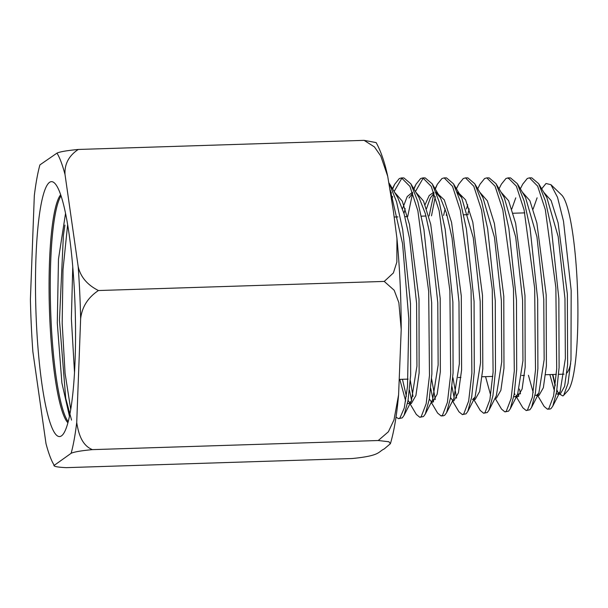 <?xml version="1.0" encoding="UTF-8"?>
<svg xmlns="http://www.w3.org/2000/svg" width="608" height="608" viewBox="0 0 608 608"><rect width="100%" height="100%" fill="white"/><g stroke="black" fill="none" stroke-linecap="round" stroke-linejoin="round"><path stroke-width="0.91" d="M390.29 190.084L402.564 243.656L408.85 319.299L407.497 386.468L404.29 407.93L399.935 418.023L398.529 418.638L395.998 417.164M392.639 189.035L394.66 184.33L399.304 178.554L401.546 177.908L409.952 186.436L417.871 210.801L428.686 291.399L429.476 375.47L426.185 403.644L421.2 416.678L419.809 417.293L416.328 414.436L409.906 403.59M411.578 400.581L409.442 390.002M407.694 216.6L412.589 193.2M413.964 189.065L416.009 184.292L420.637 178.539L422.864 177.901L431.232 186.375L439.113 210.611L449.89 290.799L450.68 374.376L447.412 402.382L442.464 415.325L441.089 415.94L437.638 413.113L431.201 402.238M433.534 401.873L430.707 388.33M429.149 215.916L434.006 192.956M435.29 189.088L437.35 184.277L441.963 178.532L444.182 177.893L452.512 186.322L460.355 210.429L471.086 290.16L471.884 373.266L468.646 401.113L463.737 413.98L462.361 414.588L458.934 411.776L452.489 400.892M454.161 397.738L451.972 386.642M456.403 188.746L458.706 184.216L463.296 178.516L465.5 177.886L473.776 186.246L481.589 210.186L492.275 289.438L493.096 372.111L489.881 399.821L485.002 412.634L483.641 413.242L480.244 410.453L473.814 399.6M477.721 188.761L480.054 184.186L484.622 178.509L486.826 177.878L495.072 186.208L502.839 210.026L513.479 288.861L514.3 371.017L511.115 398.552L506.266 411.289L504.914 411.89L501.554 409.131M501.387 184.178L505.955 178.494L508.144 177.87L516.352 186.154L524.088 209.851L534.675 288.238L535.504 369.945L532.342 397.305L527.531 409.944L526.194 410.544L522.85 407.793L516.367 396.849M518.746 396.386L518.046 393.46M522.736 184.14L527.288 178.486L529.462 177.863L537.624 186.094L545.323 209.631L555.864 287.561L556.708 368.798L553.576 396.006L548.804 408.599L547.466 409.192L544.16 406.471L537.647 395.474M541.682 188.814L546.022 183.487L550.939 184.703L557.536 197.342L563.51 221.244L571.178 290.495L570.98 359.83L568.016 383.466L563.692 395.291L562.924 395.952L558.6 393.551L556.844 390.404M558.076 392.601L556.905 389.956M555.279 385.008L552.839 374.498M390.83 193.572L391.446 193.07M394.516 192.204L402.268 201.149L409.488 224.557L419.011 299.083L419.132 372.879L415.918 395.504L411.312 403.545L410.058 403.583M409.967 403.02L408.059 400.421M406.38 396.325L402.466 379.293M403.986 213.461L405.179 208.643M409.017 198.018L412.756 193.078M415.819 192.189L423.54 201.066L430.722 224.314L440.207 298.384L440.344 371.731L437.152 394.212L432.592 402.2L431.513 401.865M431.239 401.668L429.316 398.992M426.504 208.719L430.358 197.995L434.051 193.086M436.035 192.166L444.273 199.872L451.554 222.338L461.297 296.035L461.601 369.983L458.432 392.745L453.864 400.847L452.58 400.885M452.519 400.315L450.566 397.571M446.264 215.369L446.637 213.659M457.345 192.196L457.847 192.143L465.561 199.827L472.804 222.156L482.494 295.374L482.813 368.836L479.674 391.446L475.144 399.494L474.05 399.144M467.955 213.758L469.148 208.863M479.735 192.158L487.335 200.807L494.418 223.577L503.781 296.225L503.979 368.235L500.878 390.306L496.417 398.149L495.11 398.187M501.038 192.151L508.6 200.716L515.645 223.326L524.978 295.503L525.19 367.057L522.12 388.998L517.697 396.796L516.587 396.424M514.991 394.524L514.33 393.277M511.792 209.008L515.751 197.858M522.348 192.143L529.864 200.632L536.879 223.075L546.166 294.781L546.402 365.887L543.362 387.691L538.977 395.443L537.852 395.063M533.11 209.084L537.1 197.82M543.651 192.136L551.129 200.549L558.106 222.84L567.363 294.074L567.614 364.739L564.596 386.399L560.249 394.098L559.124 393.703M558.904 393.528L557.604 391.871M555.172 385.867L552.528 374.505M547.466 409.192L549.784 409.047A115.756 14.417 -91.8 0 0 551.114 408.447L552.801 406.114L556.594 391.955L559.094 367.498L558.858 298.733L551.319 227.856L545.384 200.929L538.635 183.662L531.787 177.863L529.469 177.863M519.46 389.052L520.494 393.862M526.194 410.544L529.849 409.792L531.552 407.436L535.374 393.194L537.89 368.585L537.67 299.417L530.092 228.137L524.126 201.058L517.347 183.707L510.469 177.87L508.144 177.87M504.914 411.89L508.584 411.145L510.302 408.758L514.155 394.402L516.686 369.641L516.473 300.078L508.85 228.372L502.862 201.172L496.044 183.73L489.144 177.878L486.826 177.878M483.634 413.242L487.32 412.49L489.052 410.088L492.928 395.648L495.482 370.736L495.277 300.747L487.631 228.669L481.604 201.294L474.757 183.76L467.826 177.886L465.508 177.886M452.952 377.682L456.608 398.118M462.361 414.588L466.047 413.835L467.803 411.411L471.702 396.902L474.27 371.86L474.08 301.469L466.404 228.973L460.355 201.446L453.469 183.798L446.508 177.893L444.19 177.893M435.282 196.665L431.49 215.84M431.558 378.617L435.313 399.54M443.407 415.796L444.782 415.18L446.553 412.733L450.482 398.103L453.074 372.894L452.884 302.115L445.162 229.193L439.09 201.537L432.174 183.821L425.19 177.901L422.872 177.901M424.034 178.068L422.955 178.539L415.431 191.543M410.301 380.464L413.022 396.469M419.809 417.293L423.518 416.526L425.296 414.063L429.256 399.357L431.87 373.996L431.688 302.807L423.936 229.482L417.833 201.658L410.879 183.852L403.872 177.908L401.546 177.908M402.716 178.076L401.63 178.554L394.106 191.512M392.639 196.513L391.78 199.956M398.529 418.638L402.245 417.878L404.046 415.386L408.029 400.596L410.658 375.09L410.491 303.468L402.709 229.748L396.568 201.772L389.082 183.069M509.314 178.038L508.28 178.494M563.692 395.291L567.834 390.777A99.18 15.276 -91.8 0 0 577.6 292.448A99.18 15.276 -91.8 0 0 561.587 194.94L550.939 184.703M566.831 373.061A81.221 12.51 -91.8 0 0 570.676 363.668M390.64 192.318L391.142 192.257M389.606 183.912L397.799 197.737L404.062 213.712L409.564 238.488L416.602 303.43L416.936 366.122L411.342 401.067L408.652 403.628L407.558 403.294M405.673 401.014L399.806 379.377M402.519 208.726L407.185 196.604L412.444 192.25M410.886 183.867L419.079 197.699L425.311 213.568L430.791 238.192L437.79 302.731L438.14 365.028L432.592 399.745L425.296 414.071M425.06 204.676L429.195 195.548L433.74 192.242M436.339 192.987L440.374 197.668L446.576 213.454L452.025 237.926L458.987 302.047L459.344 363.934L453.842 398.415L446.553 412.733M443.597 215.452L445.162 208.871M457.626 192.964L461.67 197.646L473.26 237.675L480.183 301.401L480.548 362.87L475.091 397.092L472.484 399.578M466.48 208.947L467.696 204.774M474.764 183.776L482.957 197.6L494.486 237.378L501.38 300.702L501.752 361.783L496.341 395.77L489.045 410.096M490.686 395.337L485.549 376.641M496.06 183.745L504.252 197.577L515.713 237.112L522.576 300.018L522.956 360.688L517.598 394.44L515.037 396.88L513.806 396.424M517.355 183.722L525.548 197.554L536.948 236.862L543.772 299.372L544.16 359.624L538.848 393.118L536.317 395.527L535.055 395.048M533.193 392.487L528.428 375.273M538.642 183.677L546.835 197.509L558.174 236.573L564.969 298.68L565.364 358.538L560.097 391.795L557.589 394.182L556.305 393.672M554.45 391.058L549.868 374.589M387.706 176.282C384.803 162.617 380.958 151.392 376.162 142.606L364.093 140.349L374.452 146.938L380.79 156.066L387.706 176.282L393.262 210.277L396.956 238.458L396.849 262.109L393.384 272.946L384.248 281.42L394.197 290.274L398.863 302.678L401.212 329.521L398.59 394.782L393.992 419.892L388.383 431.779L378.252 440.519L388.877 441.75L390.404 443.688L384.256 448.917C377.819 451.934 380.623 455.742 352.093 458.538L66.257 467.651C57.122 467.218 53.056 466.351 54.059 465.052A161.325 24.852 88.2 0 1 52.387 462.004A161.325 24.852 88.2 0 1 46.01 443.68L32.862 351.622A161.325 24.852 88.2 0 1 30.4 299.478L34.314 195.654A161.325 24.852 88.2 0 1 39.908 164.89L56.977 153.125A161.325 24.852 88.2 0 1 65.018 174.504C64.41 164.13 68.818 155.785 78.257 149.462C66.857 150.556 59.759 151.78 56.977 153.125M52.387 462.004L54.188 465.394L71.128 453.294C73.986 451.934 81.084 450.71 92.416 449.631C81.312 445.193 78.326 432.303 76.722 422.522A161.325 24.852 88.2 0 1 71.128 453.294M80.636 318.706C82.004 306.941 87.932 297.548 98.42 290.533C87.263 284.871 80.522 276.876 78.174 266.562A161.325 24.852 88.2 0 1 80.636 318.706L76.722 422.522M384.248 281.42L98.42 290.533M378.252 440.519L92.416 449.631M364.093 140.349L78.257 149.462M78.174 266.562L65.018 174.504M49.537 182.339A127.498 19.638 -91.8 0 0 36.381 322.27A127.498 19.638 -91.8 0 0 61.492 435.845A127.498 19.638 -91.8 0 0 62.594 434.872A127.498 19.638 -91.8 0 0 75.149 308.461A127.498 19.638 -91.8 0 0 54.568 183.114A127.498 19.638 -91.8 0 0 49.537 182.339M60.656 194.818A115.642 17.814 -91.8 0 0 49.43 309.282A115.642 17.814 -91.8 0 0 67.929 422.803M61.02 195.89A115.642 17.814 -91.8 0 0 50.624 309.244A115.642 17.814 -91.8 0 0 68.218 421.709M67.625 224.762L62.981 269.868L62.183 323.213L65.079 373.35L70.741 409.526M71.546 420.105L65.717 398.24L59.462 320.37L63.376 235.494L64.927 225.051M69.472 416.328L61.872 382.842L57.289 323.008L58.474 259.137L65.527 213.461M75.521 325.941L75.316 314.374M74.526 372.734L71.372 318.721L72.755 266.988M394.668 184.315L392.441 188.7M416.016 184.285L413.759 188.716M437.357 184.262L435.077 188.731M501.547 409.116L495.094 398.225M501.395 184.163L499.039 188.784M522.743 184.118L520.364 188.799M443.399 415.796L441.081 415.94M432.592 402.2L431.323 402.238M475.144 399.494L473.845 399.54M517.697 396.796L515.037 396.88M538.977 395.443L536.317 395.527M560.249 394.098L557.589 394.182M411.342 401.067L404.046 415.393M440.374 197.668L432.182 183.844M461.67 197.646L453.484 183.821M475.091 397.092L467.795 411.418M517.598 394.44L510.302 408.758M538.848 393.118L531.552 407.444M560.097 391.795L552.801 406.121M401.212 329.521C401.181 298.285 399.76 267.93 396.956 238.458M390.404 443.688C394.113 431.171 396.842 414.869 398.59 394.782M524.78 212.868L513.084 213.241M468.213 214.67L463.668 214.814M425.995 216.015L421.39 216.167M407.55 216.608L404.882 216.691M397.944 216.912L394.227 217.033M564.057 374.14L558.623 374.315M556.32 374.384L545.566 374.726M524.408 375.402L521.74 375.486M492.799 376.413L482.091 376.755M460.925 377.424L458.265 377.515M408.097 379.111L399.578 379.384"/></g></svg>
